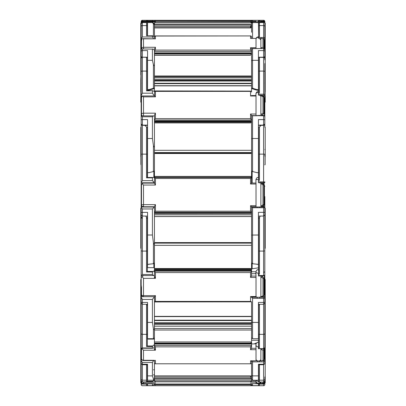<?xml version="1.0" encoding="UTF-8"?>
<svg xmlns="http://www.w3.org/2000/svg" width="406" height="406" viewBox="0 0 406 406"><rect width="100%" height="100%" fill="white"/><g stroke="black" fill="none" stroke-linecap="round" stroke-linejoin="round"><path stroke-width="0.61" d="M155.452 385.7L256.019 385.7L250.548 385.7L251.563 384.69L250.548 385.7L155.452 385.7L154.437 384.69L155.452 385.7L146.541 385.7A1.01 1.01 0 0 0 147.353 385.294L147.353 384.112M258.576 385.192L258.647 385.294A1.01 1.01 0 0 0 259.459 385.7L263.606 385.7L258.952 385.7L259.459 385.7L259.459 384.112M264.824 279.506L265.225 279.506L265.225 382.828L264.824 382.828L264.824 384.487A1.213 1.213 0 0 1 263.606 385.7A1.213 1.213 0 0 0 264.824 384.487L264.824 377.057L264.824 384.487M251.563 384.69L154.437 384.69L154.437 384.127L152.412 385.629L147.556 385.629L147.556 384.101L142.394 384.101A1.213 1.213 180 0 1 141.176 382.894L141.176 382.538L142.394 383.873L152.412 383.873L152.483 385.7L147.556 385.629M250.548 385.7L256.019 385.7M260.875 385.7L262.992 385.7M141.176 279.506L140.775 279.506L140.775 382.828L141.176 382.828M141.608 385.416L142.394 385.7L141.608 385.416A1.213 1.213 0 0 1 141.471 385.274L141.176 384.487A1.213 1.213 0 0 0 142.394 385.7L146.541 385.7L146.541 384.112M141.471 385.274L141.176 382.899L142.394 383.873M141.486 381.721L141.176 381.721L141.176 383.675M154.437 330.027L251.563 330.027M257.242 385.7L259.459 385.7M258.647 384.112L258.647 385.294M258.444 385.192L258.444 384.69M143.506 383.589A2.025 2.025 0 0 1 141.481 381.64A2.025 2.02 0 0 0 143.506 383.584L155.452 383.584L143.506 383.584L143.506 382.264L155.452 382.264L155.452 381.823L250.548 381.823L251.563 380.747L154.437 380.747L155.452 381.823M142.572 381.975L143.506 382.264M154.437 381.138L154.437 380.747L155.452 382.264M154.579 383.589L155.381 384.03L155.452 383.584M154.437 380.747L154.437 379.732L152.417 381.975L142.288 381.975L142.394 380.183L146.541 380.183L146.541 381.777L147.353 381.351L147.353 364.74M146.541 381.777L152.412 381.777L154.437 379.732L154.437 378.646L251.563 378.646L250.548 377.286L250.548 376.093L154.437 376.093M154.437 377.286L250.548 377.286M251.563 379.24L251.563 381.117L250.548 382.198L256.019 382.198L256.019 383.655L250.548 383.655L250.548 384.025L155.452 384.025M251.375 383.655L250.548 384.025M251.563 376.068L251.111 376.068M263.915 382.99L260.875 383.655L262.992 383.584A1.01 1.01 0 0 0 263.915 382.985L264.296 381.838A5.989 5.973 180 0 1 263.915 382.985L263.915 382.01M260.875 383.655L260.875 382.051M262.992 383.584L262.992 382.264L261.855 382.051M256.019 382.198L256.019 380.255M251.532 376.834A1.01 1.01 180 0 1 251.563 377.078A1.01 0.979 180 0 0 250.548 376.093L251.563 376.91M264.824 378.879L264.824 382.579A1.213 1.213 180 0 1 263.606 383.792L263.606 383.381M260.586 382.051A2.532 2.522 180 0 1 259.647 382.929L259.647 383.792L263.606 383.792L263.606 385.7M256.019 381.417A2.532 2.522 180 0 0 257.242 382.929L258.444 383.234L260.875 382.929M258.444 381.594L258.444 382.005L259.459 381.929L259.459 380.183L263.606 380.183L263.606 382.051L258.444 382.051L258.444 381.594L258.444 382.005M140.775 376.946L141.176 377.057L140.775 376.946M152.412 381.777L142.394 381.97L141.176 380.884L141.176 363.522L142.394 364.74L142.394 380.183A1.213 1.213 0 0 1 141.176 378.971M152.636 383.589L152.412 383.873M154.437 369.612L153.427 369.871M154.437 383.589L154.437 384.127M141.176 381.721L141.176 377.057M141.176 337.909L141.176 347.262M141.176 360.421L141.176 359.721L141.861 359.721M258.444 381.503L259.459 381.929M252.116 383.655L259.647 383.792M256.019 382.929L257.242 382.929L257.242 383.792M251.563 383.655L251.649 385.096L252.573 385.629A1.01 1.01 180 0 1 251.563 384.619M258.647 364.74L258.647 379.777A1.01 1.01 180 0 0 259.459 380.183L259.459 364.74M256.333 380.255A2.532 2.522 180 0 0 258.444 381.381L258.647 381.467M264.824 382.894A1.213 1.213 180 0 1 263.606 384.101L258.444 384.101L258.444 385.7L252.573 385.7M143.506 360.569A2.025 2.025 0 0 1 141.481 358.544L141.481 348.236L141.481 358.544A2.025 1.736 0 0 0 143.506 360.284L143.506 360.569L154.742 360.569M141.481 348.48L142.009 348.886L142.511 348.246M264.824 363.192L264.824 360.832L264.824 363.192A1.213 1.04 180 0 1 263.606 364.238L258.444 364.238L258.444 375.88L252.573 375.88A1.01 0.868 180 0 1 251.563 375.012L251.563 360.949L251.563 363.299L251.07 363.791L154.93 363.791L154.437 363.299L154.437 360.569L154.437 378.098C154.625 379.58 154.29 380.295 153.427 380.255L147.556 380.255L147.556 364.238L142.394 364.238A1.213 1.04 180 0 1 141.176 363.192L141.176 347.871L141.608 348.246L142.394 347.962L142.394 334.346L146.541 334.346L146.541 346.521L152.412 346.521L152.412 347.962C152.544 348.48 153.214 348.246 154.437 347.262L154.437 350.221M154.437 360.315L143.506 360.284L143.506 350.221L155.452 350.221L155.452 346.851L250.548 346.851L251.563 345.465L251.563 348.307L251.563 345.465L154.437 345.465L155.452 346.851M142.009 348.886L143.506 350.221M251.563 343.522L154.437 343.522L154.437 343.106L251.563 343.106L251.563 344.075L154.437 344.075L154.437 343.522L154.437 348.455L155.452 350.221M154.437 348.455L154.407 347.287M250.548 341.938L154.437 341.938L250.548 341.938L251.563 343.106L251.563 340.238L258.424 340.238L258.424 342.288M154.437 343.106L154.437 334.945M251.563 344.075L251.563 345.465M258.444 348.262L259.459 347.663L259.459 334.346L263.606 334.346L263.606 348.587L258.444 348.587L258.444 346.917A2.532 2.172 180 0 1 255.917 344.745L255.917 346.572A2.532 2.172 180 0 0 256.019 347.181L256.019 360.807L250.548 360.807L250.548 363.649M256.095 343.826L251.563 343.963M260.875 348.698L260.875 360.949L261.855 360.949L262.992 360.289A1.01 0.868 0 0 0 263.915 359.772L264.433 357.681A5.989 5.141 180 0 1 263.915 359.772L263.915 349.698A5.989 5.141 0 0 0 264.352 348.46M262.992 360.289L262.992 350.216L261.855 349.698L261.855 348.698M262.997 348.698L263.915 349.698A1.01 0.868 0 0 1 262.992 350.216M256.019 348.307L251.563 348.307L250.548 349.698L256.019 349.698M250.548 361.02L256.019 360.807M264.824 282.388L264.824 360.832A1.213 1.04 180 0 1 263.606 361.878L263.606 360.767L264.012 360.416A0.812 0.416 0 0 1 264.824 360.832M260.875 359.462A2.532 2.172 180 0 1 259.647 360.767L259.647 361.878L263.606 361.878L263.606 380.183A1.213 1.213 180 0 0 264.824 378.971M256.019 359.462A2.532 2.172 180 0 0 257.242 360.767L258.444 361.025L260.875 360.767M141.176 337.843L141.176 330.377L140.775 330.377M146.541 346.521L147.353 345.968L147.353 305.388L146.536 304.302M152.412 346.521L152.818 345.968L147.353 345.968M141.176 347.871L141.176 296.705L154.437 296.705L155.452 295.639L143.506 295.639L143.506 296.705L154.437 296.705L154.559 301.957L251.563 301.836L250.548 301.425L155.452 301.425L155.452 295.639M142.394 347.962L152.412 347.962L152.702 348.246L141.608 348.246M141.176 360.503L142.394 362.497L152.412 362.497L152.412 375.88L147.556 375.88M153.57 360.569L152.412 362.497M154.437 374.332L153.427 375.022M154.437 378.098C154.305 379.092 153.97 379.407 153.427 379.037L152.412 375.88M154.437 344.577L152.818 345.968M147.353 339.101L154.437 339.101M147.353 305.388L147.353 304.302M265.225 330.377L264.824 330.377L264.824 333.575M258.647 304.302L258.576 347.566L259.459 347.663M258.444 346.917L258.444 341.334L258.647 342.557M251.583 360.767L252.573 361.878L259.647 361.878M256.019 360.767L257.242 360.767L257.242 361.878M264.824 360.421L264.824 347.541L263.606 348.587A1.213 1.04 0 0 0 264.824 347.541M264.824 330.377L264.824 301.856A1.213 0.573 180 0 1 263.606 302.434L258.444 302.434L258.444 338.716L252.573 338.716L251.563 337.706L251.563 340.238M259.464 304.302L258.647 305.388M251.563 375.012L251.563 374.332M258.647 347.566L258.444 342.288C256.937 342.4 256.095 343.222 255.917 344.745M258.647 341.334L258.647 334.001A1.01 0.868 180 0 0 259.459 334.346L259.459 304.312M251.563 337.68L251.563 302.272M258.444 375.88L258.444 380.255L252.573 380.255L251.573 379.377L251.563 374.185M141.481 277.394L142.009 276.719L143.506 278.349L143.506 295.639A2.025 0.959 0 0 1 141.481 294.68L141.481 287.052M142.009 276.719L143.506 275.527M251.563 270.432L154.437 270.432L154.437 269.168L251.563 269.168L251.563 271.198L154.437 271.198L154.437 276.329L155.452 278.349L155.452 272.568L250.548 272.568L251.563 271.198L251.563 271.766L255.927 271.766M147.556 267.666L147.556 212.343L141.176 212.404L141.176 207.03L141.176 275.532L142.394 274.471L142.394 251.081L146.541 251.081L146.541 271.995L152.412 271.995L154.437 270.68L155.452 272.568M154.437 301.836L155.452 301.425M154.437 269.168L154.437 268.523L250.548 268.523L251.563 269.173L251.563 268.853L258.444 267.823L258.444 264.347L252.573 263.738L251.563 262.718L251.563 206.964L255.8 206.964M259.647 275.872L258.444 275.963L258.444 274.984L259.459 273.954L259.459 251.081L263.606 251.081L263.606 275.542L258.444 275.542L258.444 273.182A2.532 1.198 180 0 1 255.917 271.984L255.917 275.121A2.532 1.198 180 0 0 256.019 275.456L256.019 296.537L250.548 296.537L250.548 301.425M255.917 273.68L251.563 273.69L251.563 271.766M261.855 296.953L261.855 296.537L262.992 295.644A1.01 0.477 0 0 0 263.915 295.36L264.433 294.213A5.989 2.832 180 0 1 263.915 295.36L263.915 278.059A5.989 2.832 0 0 0 264.433 276.907L264.235 275.836M260.875 296.953L260.875 275.968M262.992 278.343L261.855 277.45L261.855 276.08L263.915 278.059A1.01 0.477 0 0 1 262.992 278.343L262.992 295.644M256.019 276.08L251.563 276.08L251.563 271.198M251.563 276.08L250.548 277.45L256.019 277.45M256.019 296.953L256.019 296.537M250.548 296.537L251.441 297.07L256.019 297.07M258.647 317.888L258.444 304.302L263.606 304.302L263.606 334.346A1.213 1.04 180 0 0 264.824 333.306M260.875 296.563A2.532 1.198 180 0 1 259.647 297.278L259.647 298.374L263.606 298.374L263.606 297.278L264.012 297.09A0.812 0.716 0 0 1 264.824 297.801L264.824 301.856M256.019 296.563A2.532 1.198 180 0 0 257.242 297.278L263.606 297.278M141.176 333.306A1.213 1.04 0 0 0 142.394 334.346L142.394 304.302L147.556 304.302L147.556 312.59M154.437 250.578L154.437 268.523M141.176 268.503L141.176 269.234M141.176 250.507A1.213 0.573 0 0 0 142.394 251.081L142.394 208.958L141.176 207.161L141.176 208.146L140.775 208.146L140.775 248.289L141.176 248.289L141.176 268.239M153.849 267.666L153.849 263.595M146.541 271.995L147.353 271.447L147.353 218.768L145.739 216.053M152.412 271.995L152.412 274.471L153.483 275.537L154.437 275.298M147.353 219.839L147.556 216.053L142.394 216.053L141.176 214.84L141.176 245.534L140.775 245.534M141.176 275.532L153.483 275.537M141.176 301.222L141.176 273.4M141.176 297.238L142.394 299.445L152.412 299.445L152.412 322.435L147.556 322.435L147.556 302.434L142.394 302.434L142.394 304.302L141.176 303.084M154.437 337.68L154.437 296.705L152.412 299.445M147.556 322.435L147.556 338.716L153.427 338.716L154.437 337.706L154.437 328.271C154.305 329.855 153.97 330.053 153.427 328.87L152.412 322.435M153.651 275.527L154.437 275.527L154.437 278.349M147.353 267.666L154.437 267.666M147.353 218.768L147.353 216.053M154.437 246.427L154.437 248.472M251.563 241.027L251.563 242.651L154.437 242.651L154.437 237.906M264.824 269.675L264.824 269M264.824 270.213L264.824 270.924M264.824 265.874L264.824 267.072M258.444 275.542L258.444 275.963M265.225 245.534L264.824 245.534L264.824 248.289L265.225 248.289L265.225 208.146L264.824 208.146L264.824 207.806L264.824 214.084L264.824 203.325M258.576 274.304L259.459 273.954M252.151 263.595L252.151 268.853M257.242 298.374L257.242 297.278L251.583 297.278L252.573 298.374L259.647 298.374M264.824 273.563L264.824 297.801A1.213 0.573 180 0 1 263.606 298.374L263.606 304.302L264.824 303.084M264.824 245.534L264.824 210.354L264.824 274.969L263.606 275.968L263.606 275.542A1.213 0.573 0 0 0 264.824 274.969M264.824 263.261L264.824 248.289M260.261 216.053L258.647 218.768L258.647 274.258M251.563 250.578L251.563 268.853M258.647 216.053L258.647 218.768M258.647 273.182L258.444 267.823M258.647 272.37L258.647 272.705M258.647 267.823L258.444 251.563M251.563 248.472L251.563 249.071M258.647 251.563L258.647 250.888A1.01 0.477 180 0 0 259.459 251.081L259.459 217.692M154.437 183.121L143.227 183.121L142.009 183.583L141.481 185.146L141.481 204.741L143.506 204.644L143.506 206.761A2.025 2.02 0 0 1 141.481 204.741A2.025 2.025 0 0 0 143.506 206.761L149.398 206.761M251.563 212.333L154.437 212.333L154.437 206.441L155.452 204.644L143.506 204.644L143.506 185.05L155.452 185.05L155.452 178.493L250.548 178.493L251.563 177.529L154.437 177.529L155.452 178.493M142.009 183.583L143.506 185.05M154.437 169.353L154.437 183.345L155.452 185.05M251.563 212.257L251.563 206.72L250.548 205.664L250.548 211.201L251.563 212.257L154.437 212.257L155.452 211.201L155.452 204.644M154.437 176.412L251.563 176.412L251.563 183.06L251.563 177.529L147.337 177.458L147.353 127.667L144.749 125.342L142.394 125.342L142.394 154.138L146.541 154.138L146.541 177.843L147.353 177.458L152.778 177.458M251.563 176.412L251.563 167.333M154.437 213.566L251.563 213.566L154.437 213.632M256.019 183.06L251.563 183.06L256.019 183.06L256.019 205.664L250.548 205.664M261.855 205.664L262.992 204.654L263.915 204.68L261.855 206.72L261.855 205.664L260.875 205.664L260.875 183.06L262.048 183.07L263.915 185.065L263.915 204.68A5.989 0.284 180 0 1 264.433 204.797L264.433 185.182A5.989 0.284 0 0 0 263.915 185.065L262.992 185.04L262.992 204.654M260.977 206.974L260.875 205.664M262.992 185.04L261.855 184.025L262.048 183.07C262.824 182.578 263.616 183.279 264.433 185.182M251.563 206.72L256.019 206.72L255.917 206.974M251.563 179.325L251.563 177.605M251.563 183.065L250.548 184.025L256.019 184.025M256.019 206.72L256.019 205.664M264.824 196.834L264.824 208.1M260.977 183.06L258.444 182.639L258.444 181.233L259.459 180.066L259.459 154.138L263.606 154.138L263.606 181.863L258.444 181.863M251.563 206.984L257.242 206.974L251.593 206.974L252.573 207.745L257.242 207.745L257.242 206.974L258.444 206.964L259.647 206.974L259.647 207.745L263.606 207.745L263.606 206.974L264.012 206.994A0.812 0.807 180 0 1 264.824 207.806L263.606 207.745L263.606 212.343L258.444 212.343L258.444 264.347M140.775 156.741L140.775 154.463L141.176 154.463M141.176 126.702L141.176 127.261L140.775 127.261L140.775 154.463M140.775 154.909L141.176 154.914L140.775 154.909M153.849 177.508L153.849 171.362M147.556 177.458L147.556 172.667L148.992 172.667L153.427 171.52L153.427 145.581L152.412 138.492L147.556 138.492L147.556 119.597L142.394 119.597L142.394 125.104L141.176 123.891L141.176 149.555L140.775 149.555M146.541 177.843L152.412 177.843L152.818 177.458M152.412 177.843L152.412 180.65L154.437 182.766L141.176 182.766L141.176 125.982M154.244 207.035L141.176 207.035L141.176 182.563L142.394 180.65L142.394 154.138L141.176 154.194M154.437 242.813L154.437 262.718L154.437 242.813L154.437 262.718L153.427 263.738L153.427 242.9C153.97 244.559 154.305 244.529 154.437 242.813L154.437 207.035L152.412 208.958L152.412 235.018L147.556 235.018M147.556 264.347L153.427 263.738M153.427 242.9L152.412 235.018M154.437 206.441L154.437 206.761L143.506 206.761M154.437 249.071L154.437 242.651M264.824 196.59L264.824 197.813M264.824 197.747L264.824 198.833M265.128 156.3L265.225 154.909L264.824 154.909L265.225 154.914L265.225 127.261L264.824 127.261L264.824 120.272A1.213 0.675 180 0 0 263.606 119.597L258.444 119.597L258.444 177.559C257.643 178.168 257.409 176.179 255.917 179.604L258.444 179.488L258.576 180.756M265.225 156.3L265.225 156.746M259.647 182.71L264.012 182.73L264.012 183.03A0.812 0.807 -0 0 0 264.824 182.218M252.151 171.362L252.151 183.06M264.824 199.087L264.824 203.543M259.459 126.89L258.647 127.667L258.647 154.153L259.459 154.138L259.459 126.89L261.251 125.342L263.606 125.342L263.606 154.138L264.824 154.194M263.205 124.835L263.205 125.413M258.647 154.153L258.647 180.629M258.647 219.839L258.444 216.053L263.606 216.053L263.606 251.081A1.213 0.573 180 0 0 264.824 250.507M154.437 91.106L155.452 91.386L250.548 91.386L251.563 91.106L154.605 90.934L154.442 95.948L142.009 95.973L141.481 97.973L141.481 114.304A2.025 1.122 0 0 1 143.506 113.178L143.506 115.872M251.563 120.947L154.437 120.947L154.437 115.202L155.452 113.178L143.506 113.178L143.506 96.851L155.452 96.851L155.452 91.386M142.009 95.973L143.506 96.851M154.437 95.953L155.452 96.851M251.563 120.049L251.563 115.436L250.548 114.03L250.548 118.643L251.563 120.049L154.437 120.049L155.452 118.643L155.452 113.178M154.437 122.181L251.563 122.181L250.548 122.932L154.437 122.932M251.395 95.547L256.019 95.547L256.019 114.03L250.548 114.03M261.855 115.405L261.855 114.03L262.992 113.188A1.01 0.563 0 0 1 263.915 113.523L261.855 115.436M260.875 115.405L260.875 95.547L261.855 95.547L263.595 96.308L263.915 97.176L263.915 113.523A5.989 3.319 180 0 1 264.433 114.873L264.433 98.526A5.989 3.319 0 0 0 263.915 97.176A1.01 0.563 0 0 0 262.992 96.841L262.992 113.188M262.992 96.841L261.855 95.999L261.855 95.547M263.57 96.278L264.433 98.526M251.563 92.071L251.563 91.106M251.563 95.72L250.548 95.999L256.019 95.999M256.019 115.405L256.019 114.03M258.444 125.398L261.19 125.398M264.824 98.323L264.824 68.781L265.225 68.781L265.225 59.86L264.824 59.86L264.824 56.033A1.213 1.177 180 0 1 263.606 57.205L263.606 94.197L258.444 94.197L258.444 95.105L263.606 95.319L264.012 95.547L264.012 96.912M264.824 155.518L265.128 155.523A0.406 0.335 180 0 1 265.067 155.696L264.717 155.518M265.128 154.914L265.128 164.46A0.406 0.37 0 0 1 265.052 164.674M260.875 96.161L259.647 95.319M140.872 159.553L140.872 158.685M140.948 164.679A0.406 0.37 0 0 1 140.872 164.46L140.872 154.914L140.872 155.518L141.176 155.518M140.872 91.675L140.775 102.155L141.176 102.155M141.176 121.227L141.176 121.556M141.176 125.799L141.176 127.174M140.872 164.46A0.406 0.335 0 0 0 140.933 164.638L141.176 164.816M141.176 80.094L140.775 80.094L141.176 68.781L140.775 68.781L140.775 74.927M141.176 68.781L141.176 59.86L140.775 59.86L140.775 42.488L140.775 68.781M140.775 91.675L140.775 80.769L141.176 80.769M140.775 80.094L140.775 80.769M141.278 155.518L140.933 155.696L141.176 156.183M141.176 59.174L141.176 71.766A1.213 0.675 0 0 1 142.394 71.091L142.394 57.327L141.339 57.941L141.181 58.469L141.176 95.405L142.394 93.187L142.394 71.091L146.541 71.091L146.541 90.848L152.595 90.67M146.541 90.848L152.818 90.736L152.412 90.848L152.412 93.187L154.437 95.994M141.176 95.405L141.176 95.994L141.998 95.994M141.176 119.425L141.176 95.994M141.176 120.739L141.217 115.877M141.176 127.261L141.176 123.891M141.176 123.789L141.176 120.272A1.213 0.675 180 0 1 142.394 119.597L142.394 116.776L152.412 116.776L152.412 138.492M141.176 115.908L142.394 116.776M251.563 150.306L154.437 150.306L154.437 116.212L153.316 115.872L152.412 116.776M153.427 145.581C153.97 147.241 154.305 147.393 154.437 146.033L154.437 170.769L153.427 171.52M154.437 91.634L152.818 90.736M147.353 90.67L147.353 57.733L146.541 57.327L146.541 71.091A1.01 0.563 0 0 1 147.353 71.314M147.556 125.398L144.81 125.398M147.556 172.667L147.556 138.492M251.563 163.141L251.563 153.179L154.437 153.179L154.437 163.141M251.563 153.113L154.437 153.113L154.437 152.549L251.563 152.549M154.437 150.306L154.437 152.549M264.824 120.709L264.824 118.308M264.824 120.988L264.824 124.825M264.824 125.946L264.824 125.469M264.824 126.611L264.824 126.327M258.444 94.197L258.444 93.674L259.459 92.7L259.459 71.091L263.606 71.091A1.213 0.675 180 0 1 264.824 71.766L264.824 120.272M264.824 164.892L264.971 164.78A0.406 0.406 0 0 0 265.128 164.46A0.406 0.335 180 0 1 265.067 164.638L264.722 164.836L265.067 164.638L265.067 155.696L264.824 156.183M265.128 96.313L265.128 91.675M265.225 96.313L265.225 101.475L264.824 101.475M264.824 102.155L265.225 102.155L265.225 101.475M264.824 74.927L265.225 74.927L265.225 68.781M265.225 74.927L265.225 80.094L264.824 80.094M265.225 91.675L265.225 80.094M258.444 138.492L252.573 138.492L252.573 115.766L251.583 115.543L263.606 115.766L263.606 115.405L264.824 116.441A1.213 0.675 180 0 0 263.606 115.766L263.606 125.104L264.824 123.891M257.242 115.543L259.647 115.405L259.647 115.766M259.647 115.543L263.606 115.405M264.824 117.943L264.824 100.886M251.583 115.543A1.01 0.563 180 0 0 251.563 115.654L251.563 170.769L252.573 171.52L257.008 172.667L258.444 172.667M258.647 71.314A1.01 0.563 180 0 1 259.459 71.091L259.459 57.327L258.647 57.733L258.647 93.167M264.824 63.514L264.824 71.766M251.563 52.897L154.437 52.897L154.437 48.933L155.452 47.269L143.506 47.269L143.506 38.849L142.638 38.651L142.009 38.803L141.481 40.676L141.481 48.969A2.025 1.827 0 0 1 143.506 47.269L143.506 48.923M142.638 38.651L155.452 38.849L155.452 36.032L250.984 35.936L155.016 35.936L155.452 36.032L154.437 36.51L154.437 38.651M251.563 49.055L251.563 51.43L251.563 49.055L250.548 47.705L250.548 50.085L251.563 51.43L154.437 51.43L155.452 50.085L155.452 47.269M250.548 38.408L256.019 38.408L250.548 38.408L250.548 36.032L251.563 36.51L251.563 38.205M154.437 53.78L251.563 53.78L250.548 55.008L154.437 55.008M256.019 38.408L256.019 47.705L250.548 47.705M261.855 48.522L261.855 47.705L262.992 47.269A1.01 0.913 0 0 1 263.915 47.812L263.306 48.522M260.875 48.522L260.875 38.311L261.855 38.311L263.88 39.225L263.915 47.812A5.989 5.41 180 0 1 264.255 48.705M262.992 47.269L262.992 38.844L261.855 38.311M263.87 39.209L264.433 41.585A5.989 5.41 0 0 0 263.915 39.387A1.01 0.913 0 0 0 262.992 38.844M251.563 53.78L250.548 55.008M256.019 48.522L256.019 47.705M264.824 58.545L264.824 57.799M265.128 91.147L265.128 92.076M264.824 82.971L265.128 83.179L265.128 97.75A0.406 0.401 180 0 1 264.824 98.14M260.875 39.93L259.647 38.56L258.444 38.26L258.444 37.21L259.459 36.707L259.459 25.568L263.606 25.568L263.606 37.479L258.444 37.479M140.872 96.11L140.872 95.537M140.872 91.761L140.872 90.502M141.176 98.14A0.406 0.401 180 0 1 140.872 97.75L140.872 80.769L140.872 83.179L141.176 82.971M140.872 97.75L141.283 98.15M140.775 42.32L140.775 31.82L141.176 31.82L141.176 26.187L140.775 26.187L140.775 31.82M141.176 23.066L140.775 23.066L140.775 26.187M141.176 40.235L140.775 40.235L140.775 42.549L141.176 42.549M141.278 82.966L140.933 83.266L141.176 83.692M141.176 97.76L140.872 83.179M140.775 25.111L141.176 25.111L141.176 26.664A1.213 1.096 0 0 1 142.394 25.568L142.394 22.584L141.202 23.563L141.176 38.854L142.394 36.961L142.394 25.568L146.541 25.568L146.541 35.753L152.453 35.713M146.541 35.753L152.412 35.753L152.818 35.946L152.412 35.753L152.412 36.961L153.448 38.651M141.176 38.854L141.176 39.656L141.623 39.656M141.176 53.648L141.176 39.656M141.176 59.86L141.176 49.42L141.73 48.923L152.412 49.121L152.412 60.316L147.556 60.316L147.556 50.577L142.394 50.577L142.394 57.205A1.213 1.177 180 0 1 141.176 56.033M141.176 49.42L141.176 50.08M154.437 65.452L154.437 87.985L154.437 65.452L154.437 87.985L153.427 88.259L153.427 64.595C153.97 65.787 154.305 66.071 154.437 65.452L154.437 50.08C153.214 49.035 152.544 48.715 152.412 49.121L141.73 48.923M148.855 89.665L148.855 90.259L147.556 90.259L147.556 89.665L148.855 89.665L153.427 88.259M154.437 87.985L154.437 88.549L148.855 90.259M153.427 64.595L152.412 60.316M141.176 25.111L141.176 23.02L142.394 21.858L152.412 21.858L154.437 23.827L154.437 37.408L152.818 35.946M147.353 35.713L147.353 22.985L146.541 22.584L146.541 25.568A1.01 0.913 0 0 1 147.353 25.933M251.563 85.864L154.437 85.864L154.437 91.218M147.556 90.67L147.556 90.259M147.556 89.665L147.556 60.316M147.556 89.614L148.992 89.614M257.145 90.259L257.145 89.665L258.444 89.665L258.444 90.259L257.145 90.259L251.563 88.549L251.563 87.985L251.563 91.218M265.128 83.179L264.717 82.966M264.722 98.15L265.067 97.841L264.824 83.692M265.225 31.82L265.225 42.549L264.824 42.549L264.824 31.82L265.225 31.82L265.225 23.066L264.824 23.066L264.824 21.528L264.824 57.205M264.824 40.235L265.225 40.235L265.225 42.32M265.225 42.549L265.225 59.86M263.154 38.56L264.012 38.925L264.012 39.519M258.444 60.316L252.573 60.316A1.01 0.913 180 0 0 251.563 61.23L251.563 49.167A1.01 0.913 180 0 1 251.583 48.984L252.573 48.598L263.606 48.522L263.606 50.577L258.444 50.577L258.444 89.665M264.824 55.378L264.824 49.694L263.606 48.522L252.182 48.522L252.573 48.598L252.573 88.259L251.563 87.985L251.563 61.23M263.606 48.598A1.213 1.096 180 0 1 264.824 49.694L264.824 56.033M264.824 31.82L264.824 21.584M252.573 88.259L257.145 89.665M258.647 25.933A1.01 0.913 180 0 1 259.459 25.568L259.459 22.584L258.647 22.985L258.647 36.951M258.444 90.259L258.444 91.573C257.16 91.431 256.313 92.203 255.917 93.877A2.532 1.401 180 0 1 258.444 92.477L258.576 93.537M258.444 89.614L257.008 89.614M141.892 21.949L143.506 21.183L155.452 21L251.116 21.153M251.563 22.964L250.548 21.924L155.452 21.924L154.437 22.964L251.563 22.964L251.563 24.583L154.437 24.583L154.437 22.797L155.452 21.736L143.506 21.858M155.452 21.183L143.45 21.183L143.506 21.736A2.025 2.025 0 0 0 142.816 21.858M154.843 21.183L155.452 21M251.563 26.852L251.563 25.02L154.437 25.02L251.563 24.999M154.437 27.674L250.548 27.674L250.548 27.933L154.437 27.862L154.437 37.408L154.437 24.837L152.412 22.594L147.556 22.594L147.556 21.954L142.394 21.954A1.213 1.213 180 0 0 141.176 23.167M251.563 29.308L251.563 26.923A1.01 1.01 0 0 1 250.548 27.933L251.563 26.918L251.563 25.02L250.548 26.38L154.437 26.38M250.609 21.158L256.019 21.153L256.019 21.767L250.548 21.924M251.563 27.867L250.913 27.867M261.855 21.822L262.992 21.736A1.01 1.01 0 0 1 263.403 21.822M260.875 21.822L260.875 21.153L262.992 21.183L262.992 21.736M262.992 21.183A1.01 1.01 0 0 1 263.915 21.782L263.915 21.863M250.548 27.197A1.01 1.01 180 0 0 251.563 26.187M264.824 23.167A1.213 1.213 180 0 0 263.606 21.954L258.444 21.954L258.444 22.594L252.573 22.594L252.573 21.822L257.242 21.822L252.547 21.822L251.583 22.609A1.01 1.01 180 0 0 251.563 22.812L250.548 21.767M251.563 56.769L251.563 66.554M264.824 45.218A0.406 0.335 0 0 1 265.128 45.538L264.717 45.208M265.128 46.213L265.128 47.152M265.128 53.181L265.128 58.581M265.128 59.849L265.128 43.823L264.722 43.412M259.647 21.929L258.444 21.619L258.444 21.076L259.459 21.046L259.459 20.31L263.606 20.31A1.213 1.213 0 0 1 264.824 21.513A1.213 1.213 0 0 0 263.606 20.3L258.444 20.3L258.444 21.097L263.606 21.097L263.606 21.391M140.872 46.66L140.872 45.995M141.278 43.412L140.872 43.818L140.872 45.538A0.406 0.335 0 0 1 141.176 45.218M140.872 59.86L140.872 45.538L141.176 45.832M141.278 45.208L140.933 45.543L140.933 59.86M141.176 23.142L141.176 21.528L141.176 22.325L142.394 21.061L142.394 20.31L141.562 20.63L142.394 20.3L146.541 20.31L146.541 20.98L152.412 20.98L152.818 21.376M146.541 20.98L152.519 21.183M152.412 22.594L152.412 21.858L142.394 21.954M153.427 21.31L152.412 20.3L142.394 20.3L141.176 21.528A1.213 1.213 0 0 1 142.394 20.31L142.394 20.3A1.213 1.213 0 0 0 141.176 21.513L141.176 23.827M147.353 20.98L147.353 20.706A1.01 1.01 0 0 0 146.541 20.31L147.353 20.706M147.556 35.713L147.556 22.594M154.437 66.554L154.437 83.301L154.437 81.038L251.563 81.038M263.606 21.822L264.824 23.04A1.213 1.213 180 0 0 263.606 21.822L257.242 21.822L263.606 21.822L263.606 25.568A1.213 1.096 180 0 1 264.824 26.664M251.563 22.807L251.563 32.257M264.824 21.528A1.213 1.213 180 0 0 263.606 20.31L259.459 20.3A1.01 1.01 180 0 0 258.647 20.716L258.647 21.061M258.444 22.594L258.647 36.713M155.452 20.3L250.548 20.3L155.452 20.3L154.437 21.31L155.452 20.3L143.506 20.3M250.548 20.3L251.563 21.31L250.548 20.3L256.019 20.3M251.563 26.375L250.644 26.375M261.855 20.3L260.875 20.3M250.751 26.354A1.01 1.01 0 0 0 251.563 25.36A1.01 1.01 0 0 1 250.751 26.354A1.01 1.01 0 0 0 251.563 25.36M147.556 20.98L147.556 20.3M251.563 75.973L154.437 75.973M251.583 21.112L252.573 20.3A1.01 1.01 0 0 0 251.573 21.153M257.242 20.3L259.647 20.3M258.444 20.3L252.573 20.3L252.573 21.153M141.176 382.772L140.775 382.772M265.225 382.772L264.824 382.772M154.437 378.697L251.563 378.697M154.437 379.128L251.563 379.128M250.548 381.823L250.548 382.198M261.855 382.198L260.875 382.198M262.992 382.264A1.01 1.01 0 0 0 263.611 382.051M256.019 381.117L251.563 381.117M152.818 381.351L147.353 381.351M146.541 364.74L146.541 380.183A1.01 1.01 0 0 0 147.353 379.777M251.563 320.177L154.437 320.177L251.563 320.177M154.437 324.485L251.563 324.485M251.563 323.475L154.437 323.475M154.437 320.552L251.563 320.552M251.563 323.095L154.437 323.095L251.563 323.095M251.563 322.775L154.437 322.775M154.437 326.206L251.563 326.206M251.563 328.545L154.437 328.545L251.563 328.55M264.098 382.528L264.824 382.579M258.647 381.381L258.444 380.255M263.606 382.051L263.606 382.051A1.213 1.213 0 0 0 264.824 380.838L263.606 382.051L258.444 382.051M258.444 384.112L263.606 384.112L264.824 382.899M265.225 376.946L264.824 376.946M258.444 385.629L252.573 385.629L252.573 383.792M155.452 363.649L155.452 360.284M250.548 346.851L250.548 349.698M261.855 349.698L260.875 349.698M260.875 360.807L261.855 360.807M146.541 304.312L146.541 334.346A1.01 0.868 0 0 0 147.353 334.001M141.176 329.413L140.775 329.413M141.481 351.134L141.176 351.134M142.394 362.497L142.394 364.74L147.556 364.74M153.427 380.255L153.427 379.037M251.563 316.36L154.437 316.36M263.606 360.767L262.946 360.767M264.824 355.433A0.812 0.416 180 0 0 264.433 355.077M264.012 359.686L264.012 360.416M264.824 350.155A0.812 0.695 180 0 1 264.433 350.748M265.225 329.413L264.824 329.413M252.573 380.255L252.573 361.878M143.506 278.349L155.452 278.349M154.437 269.883L251.563 269.883M250.548 272.568L250.548 277.45M261.855 277.45L260.875 277.45M260.875 296.537L261.855 296.537M260.875 276.08L261.855 276.08A3.964 1.873 0 0 0 261.982 275.968M152.818 271.447L147.353 271.447M152.412 274.471L142.394 274.471M146.541 217.692L146.541 251.081A1.01 0.477 0 0 0 147.353 250.888M141.481 286.164L141.176 286.164M141.481 291.452L141.176 291.452M142.394 299.445L142.394 302.434A1.213 0.573 180 0 1 141.176 301.856M153.427 338.716L153.427 328.87M154.437 243.133L251.563 243.133M154.437 245.325L251.563 245.325M258.444 270.442L258.444 269.721C257.257 269.482 256.414 270.239 255.917 271.984M264.824 294.827A0.812 0.716 180 0 0 264.433 294.218L264.433 276.907M264.012 295.735L264.012 297.09M264.824 292.635L264.824 289.62A0.812 0.381 180 0 1 264.433 289.945M258.444 322.435L252.573 322.435A1.01 0.477 180 0 1 251.563 321.958M252.573 338.716L252.573 298.374M154.437 177.219L251.563 177.219M251.563 212.759L154.437 212.759M250.548 211.201L155.452 211.201M250.548 178.493L250.548 184.025M261.855 184.025L260.875 184.025M260.875 206.72L263.261 206.644L264.433 204.797M152.412 180.65L142.394 180.65M146.541 126.89L146.541 154.138L147.353 154.153M141.176 184.096L141.704 184.096M141.481 188.293L141.176 188.293M141.481 202.756L141.176 202.756M142.734 206.608L141.176 206.608M142.394 217.24A1.213 0.731 180 0 1 141.176 216.51M142.394 208.958L152.412 208.958M149.073 264.336L147.556 264.336M251.563 214.815L154.437 214.815M154.437 216.51L251.563 216.51M251.563 216.56L154.437 216.56L251.563 216.56M263.606 206.974L259.647 206.974L263.606 206.974C263.859 206.654 264.265 206.928 264.824 207.806M258.647 179.488L258.444 177.559M264.012 182.73A0.812 0.807 180 0 0 264.824 181.924L263.606 181.863L263.606 182.71M257.242 207.745L259.647 207.745M264.824 212.404L263.606 212.343L263.606 216.053L264.824 214.84M264.824 204.441L264.433 204.411M264.012 206.035L264.012 206.984M264.824 186.242L264.433 186.212M260.977 183.03L264.012 183.03L264.012 183.943M265.225 149.555L264.824 149.555M264.824 154.463L265.225 154.463M258.444 235.018L251.563 235.069M252.573 263.738L252.573 207.745M258.444 264.336L256.927 264.336M142.557 115.872A2.025 1.781 180 0 1 141.481 114.304M154.173 116.08L154.437 116.08M251.563 121.506L154.437 121.506M250.548 118.643L155.452 118.643M250.548 91.386L250.548 95.999M261.855 95.999L260.875 95.999M260.875 114.03L261.855 114.03M141.176 101.475L140.775 101.475M140.872 155.518A0.406 0.335 -0 0 0 140.933 155.696L140.933 164.638M152.412 93.187L142.394 93.187M141.176 101.977L141.481 101.977M141.481 107.372L141.176 107.372M154.437 146.033L154.437 170.769L154.437 146.033M149.073 172.646L147.556 172.646M251.563 153.448L154.437 153.448M258.647 92.477L258.647 91.573M264.012 95.547A0.812 0.675 180 0 0 264.824 94.872A1.213 0.675 0 0 0 263.606 94.197L263.606 95.319M252.573 115.766L257.242 115.766M264.824 103.692A0.812 0.447 180 0 0 264.433 103.307M264.433 98.932A0.812 0.675 -0 0 0 264.824 98.359M252.573 171.52L252.573 138.492A1.01 0.563 180 0 0 251.563 139.055M258.444 172.646L256.927 172.646M143.506 38.849L155.452 38.849M251.563 53.435L154.437 53.435M250.548 50.085L155.452 50.085M261.855 38.408L260.875 38.408M260.875 47.705L261.855 47.705M258.444 57.205L263.606 57.205L263.606 50.577A1.213 1.096 180 0 1 264.824 51.674M256.019 38.55A2.532 2.284 180 0 1 258.444 36.905L258.444 37.453M152.412 36.961L142.394 36.961M141.176 48.598L141.481 48.598M146.541 57.327L142.394 57.205L147.556 57.205M142.394 49.121L142.394 50.577A1.213 1.096 180 0 0 141.176 51.674M149.073 89.589L147.556 89.589M265.128 97.75L264.824 97.76M259.647 38.56L260.875 38.56M264.012 38.925A0.812 0.345 180 0 0 264.824 38.575A1.213 1.096 0 0 0 263.606 37.479L263.606 38.56M264.824 49.385A0.812 0.731 180 0 0 264.433 48.761M264.433 44.558A0.812 0.345 -0 0 0 264.824 44.259M265.225 26.187L264.824 26.187M258.444 89.589L256.927 89.589M251.563 26.705A1.01 0.969 -0 0 1 250.548 27.674L250.548 26.38M263.915 21.782L263.956 21.873A5.989 5.989 0 0 0 263.915 21.782L260.875 21.158M260.875 21.767L261.855 21.767M251.563 25.817A1.01 0.949 0 0 1 250.548 26.771M250.548 27.131A1.01 1.01 180 0 0 251.563 26.121M257.262 21.822L258.444 21.533A2.532 2.527 180 0 0 257.267 21.822M152.412 21.061L142.394 21.061M153.427 36.494L153.427 23.827M154.437 83.656L251.563 83.656L154.437 83.656M251.563 83.266L154.437 83.266M154.437 76.617L251.563 76.617L154.437 76.617M251.563 77.597L154.437 77.597M154.437 79.261L251.563 79.261M154.437 80.667L251.563 80.667L154.437 80.667M251.563 80.276L154.437 80.276M265.067 59.86L264.824 45.832M264.824 23.066L264.666 20.919L263.606 20.3L263.606 21.097A1.213 1.213 0 0 1 264.824 22.31L264.59 22.325M252.573 38.311L252.573 22.594A1.01 1.01 180 0 0 251.563 23.604M250.548 27.933L154.437 27.933L154.437 37.408L154.437 24.837M155.381 384.03L250.619 384.03M154.437 375.9L250.548 375.9M250.619 383.655L256.019 383.655M147.556 384.112L142.394 384.112M265.225 377.057L264.824 377.057M154.93 363.791L251.07 363.791M261.855 360.949L263.859 360.01M250.548 341.862L251.563 342.872M264.433 357.681L264.433 348.389M258.424 342.182L254.004 343.963M251.563 316.589L154.437 316.589M258.444 348.698L263.606 348.698M258.444 364.74L263.606 364.74L264.824 363.522M141.481 294.68A2.025 2.025 0 0 0 143.506 296.705M263.469 296.436L260.875 297.07M255.917 273.334L254.917 273.69M154.341 207.03L141.176 207.03L141.176 208.146M154.437 242.595L251.563 242.595M154.437 242.605L251.563 242.605M258.444 275.968L263.606 275.968M264.012 272.345L264.824 271.538M260.875 183.06L261.855 183.06M255.917 183.06L255.917 179.604M141.745 124.916L141.176 125.946M142.394 218.651L141.176 217.438M264.824 203.289L264.824 214.084M264.255 124.916L264.824 125.982M264.352 115.608L264.433 114.873M255.917 95.547L255.917 93.877M140.877 164.481A0.406 0.406 0 0 0 141.029 164.78L141.176 164.892M141.217 115.872L153.316 115.872M147.556 125.104L142.394 125.104M251.563 153.514L154.437 153.514M264.824 122.404L264.824 123.789M265.225 80.769L264.824 80.769M264.824 59.86L264.773 58.195L264.184 57.474L259.459 57.327M258.444 125.104L263.606 125.104M154.437 55.226L250.548 55.226M264.433 48.837L264.433 41.585M264.722 98.242L265.128 97.836M142.394 22.584L146.541 22.584M141.278 98.242L140.872 97.836M154.437 85.707L251.563 85.707M256.019 38.494L258.444 36.707M265.225 25.111L264.824 25.111M263.606 22.584L259.459 22.584M155.422 21L250.578 21M256.019 21.153L250.578 21.153M259.459 20.3L258.647 20.706"/></g></svg>
